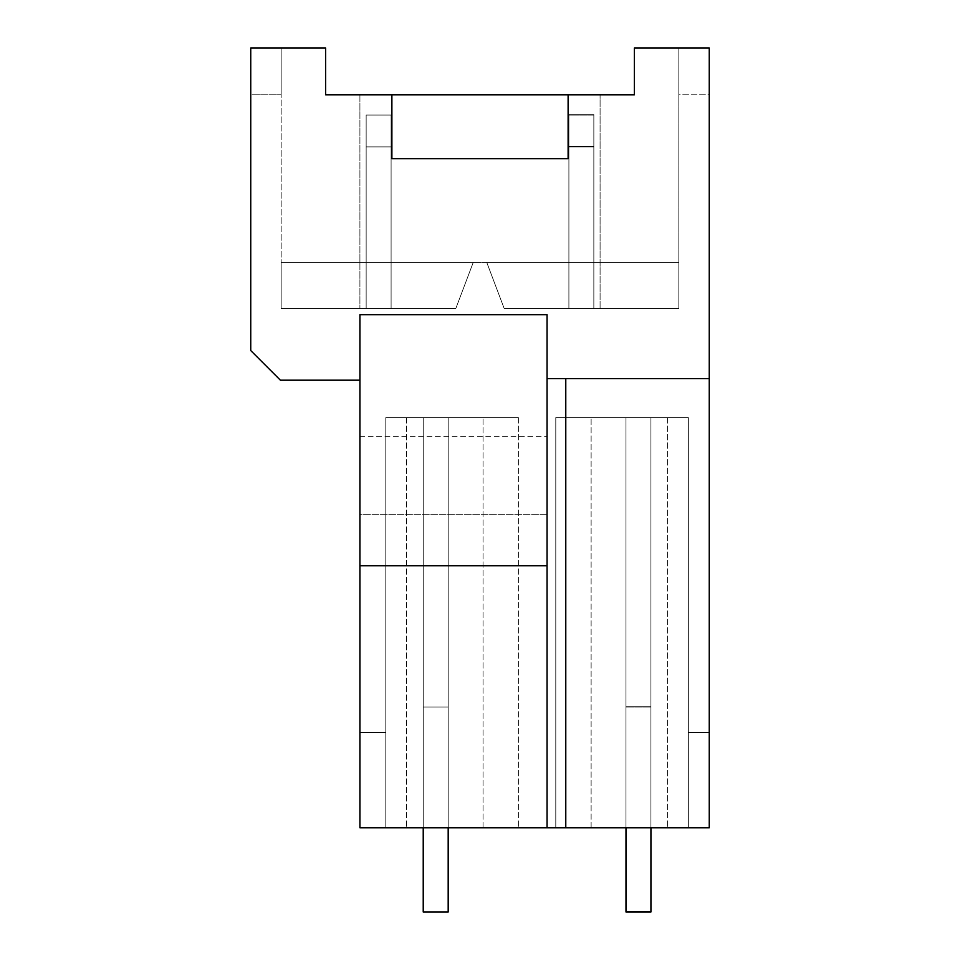 <?xml version="1.0" encoding="UTF-8"?>
<svg xmlns="http://www.w3.org/2000/svg" width="960" height="960" viewBox="0 0 960 960"><rect width="100%" height="100%" fill="white"/><g stroke="black" fill="none" stroke-linecap="round" stroke-linejoin="round"><path stroke-width="0.72" stroke-dasharray="4.8 3.6" d="M391.104 115.056L391.104 146.88L391.104 115.056L366.156 115.056L391.104 115.056L391.104 308.448L391.104 115.056L366.156 115.056L366.156 146.88L391.104 146.88L391.104 308.448L366.156 308.448L366.156 115.056L366.156 146.88L391.104 146.88L391.104 115.056L366.156 115.056L391.104 115.056L391.104 308.448L391.104 146.88L391.104 308.448L366.156 308.448L391.104 308.448L391.104 115.056L391.104 308.448L366.156 308.448L366.156 146.88L366.156 308.448L391.104 308.448L366.156 308.448L366.156 115.056L366.156 146.88L391.104 146.88L391.104 115.056L366.156 115.056L391.104 115.056L391.104 146.88L391.104 115.056L366.156 115.056L391.104 115.056L391.104 308.448L391.104 146.88L391.104 308.448L366.156 308.448L391.104 308.448L391.104 115.056L366.156 115.056L366.156 308.448L366.156 146.88L391.104 146.88L391.104 308.448L391.104 115.056L366.156 115.056L366.156 146.88L366.156 115.056L391.104 115.056L391.104 146.88L366.156 146.88L366.156 308.448L391.104 308.448L366.156 308.448L366.156 146.88L391.104 146.88L366.156 146.88L366.156 115.056L391.104 115.056L366.156 115.056L366.156 146.88L391.104 146.88L366.156 146.88L366.156 308.448L391.104 308.448L366.156 308.448L366.156 115.056L366.156 308.448L391.104 308.448L391.104 146.88L366.156 146.88L391.104 146.88L366.156 146.88L366.156 115.056L391.104 115.056L391.104 146.88L366.156 146.88L366.156 308.448L366.156 115.056L366.156 308.448L391.104 308.448L366.156 308.448L366.156 146.88L391.104 146.88L366.156 146.88L366.156 115.056L391.104 115.056M448.188 827.784L448.188 417.612L448.188 912L448.188 417.612L448.188 912L448.188 417.612L448.188 912L448.188 417.612L448.188 912L448.188 417.612L448.188 912L448.188 417.612L423.228 417.612L423.228 912L423.228 417.612L448.188 417.612L448.188 912L448.188 707.076L423.228 707.076L423.228 417.612L423.228 912L423.228 417.612L448.188 417.612L423.228 417.612L423.228 912L423.228 417.612L448.188 417.612L448.188 912L423.228 912L423.228 417.612L423.228 912L423.228 417.612L448.188 417.612L423.228 417.612L423.228 912L423.228 417.612L448.188 417.612L448.188 912L423.228 912L423.228 417.612L423.228 827.784M448.188 707.076L423.228 707.076L423.228 912L448.188 912L423.228 912L448.188 912L423.228 912L448.188 912L423.228 912L448.188 912L423.228 912L448.188 912L423.228 912L448.188 912L448.188 707.076L423.228 707.076L448.188 707.076L423.228 707.076L448.188 707.076L423.228 707.076L448.188 707.076L423.228 707.076L448.188 707.076L423.228 707.076L448.188 707.076L448.188 417.612L423.228 417.612L448.188 417.612L423.228 417.612L423.228 707.076L448.188 707.076L423.228 707.076L423.228 417.612L448.188 417.612L423.228 417.612L448.188 417.612L423.228 417.612L448.188 417.612L448.188 707.076L423.228 707.076L448.188 707.076M568.896 114.66L568.896 146.484L593.844 146.484L593.844 114.66L568.896 114.66L593.844 114.66L593.844 308.448L593.844 114.66L568.896 114.66L568.896 146.484L593.844 146.484L593.844 308.448L568.896 308.448L568.896 114.66L593.844 114.66L593.844 146.484L593.844 114.66L568.896 114.66L568.896 308.448L593.844 308.448L593.844 146.484L593.844 308.448L568.896 308.448L568.896 146.484L593.844 146.484L593.844 308.448L593.844 114.66L568.896 114.66L593.844 114.66L593.844 308.448L568.896 308.448L593.844 308.448L593.844 146.484L568.896 146.484L568.896 114.66L568.896 308.448L568.896 146.484L593.844 146.484L568.896 146.484L568.896 114.66L593.844 114.66L568.896 114.66L568.896 308.448L593.844 308.448L568.896 308.448L568.896 146.484L593.844 146.484L568.896 146.484L568.896 114.66L593.844 114.66L593.844 146.484L568.896 146.484L568.896 308.448L593.844 308.448L593.844 146.484L568.896 146.484L568.896 114.66M650.928 706.68L650.928 417.612L625.98 417.612L625.98 911.604L625.98 417.612L650.928 417.612L650.928 911.604L650.928 706.68L625.98 706.68L625.98 911.604L625.98 417.612L625.98 911.604L625.98 417.612L650.928 417.612L625.98 417.612L625.98 911.604L625.98 417.612L650.928 417.612L650.928 911.604L625.98 911.604L625.98 417.612L625.98 911.604L650.928 911.604L650.928 706.68L625.98 706.68L650.928 706.68L650.928 417.612L625.98 417.612L650.928 417.612L650.928 911.604L625.98 911.604L650.928 911.604L650.928 706.68L625.98 706.68L650.928 706.68L650.928 417.612L625.98 417.612L650.928 417.612L650.928 911.604L625.98 911.604L650.928 911.604L650.928 706.68L625.98 706.68L650.928 706.68L650.928 417.612L650.928 911.604L625.98 911.604L650.928 911.604L650.928 706.68L625.98 706.68L650.928 706.68L650.928 417.612L625.98 417.612L625.98 706.68L650.928 706.68M688.356 732.648L709.26 732.648L709.26 827.784L709.26 732.648L688.356 732.648L688.356 827.784L709.26 827.784L688.356 827.784L688.356 732.648L709.26 732.648L709.26 827.784L709.26 732.648L688.356 732.648L688.356 827.784L667.548 827.784L709.26 827.784L688.356 827.784L688.356 732.648L709.26 732.648L709.26 827.784L709.26 732.648L688.356 732.648L688.356 827.784L591.12 827.784L709.26 827.784L688.356 827.784L688.356 732.648L709.26 732.648L709.26 827.784L709.26 732.648L688.356 732.648L688.356 827.784L555.792 827.784L709.26 827.784L688.356 827.784L688.356 732.648L709.26 732.648L709.26 827.784L709.26 732.648L688.356 732.648L688.356 827.784L555.792 827.784L709.26 827.784L688.356 827.784L688.356 732.648L709.26 732.648L688.356 732.648L688.356 827.784L555.792 827.784L688.356 827.784L555.792 827.784L688.356 827.784L555.792 827.784L688.356 827.784L688.356 732.648L709.26 732.648L709.26 827.784L709.26 378.624L547.056 378.624L565.776 378.624L565.776 827.784L709.26 827.784L688.356 827.784L709.26 827.784L709.26 732.648L709.26 827.784L709.26 732.648L688.356 732.648L688.356 827.784L688.356 732.648M688.356 417.612L688.356 827.784L709.26 827.784L688.356 827.784L688.356 417.612L667.548 417.612L688.356 417.612L688.356 827.784L688.356 417.612L591.12 417.612L688.356 417.612L688.356 827.784L688.356 417.612L555.792 417.612L688.356 417.612L688.356 827.784L688.356 417.612L555.792 417.612L555.792 827.784L555.792 417.612L688.356 417.612L688.356 827.784L688.356 417.612L555.792 417.612L555.792 827.784L555.792 417.612L688.356 417.612L688.356 827.784L688.356 417.612L555.792 417.612L555.792 827.784L555.792 417.612L688.356 417.612L688.356 827.784L688.356 417.612L555.792 417.612L555.792 827.784L555.792 417.612L688.356 417.612M650.928 911.604L625.98 911.604L650.928 911.604M555.792 417.612L555.792 827.784L555.792 417.612L591.12 417.612L555.792 417.612L555.792 827.784L555.792 417.612L667.548 417.612L555.792 417.612L555.792 827.784L555.792 417.612M547.056 565.776L547.056 827.784L359.916 827.784L385.8 827.784L385.8 417.612L385.8 827.784L385.8 417.612L385.8 827.784L385.8 417.612L385.8 827.784L385.8 417.612L385.8 827.784L385.8 417.612L385.8 827.784L385.8 417.612L385.8 827.784L385.8 417.612L385.8 827.784L385.8 417.612L518.364 417.612L385.8 417.612L518.364 417.612L385.8 417.612L518.364 417.612L385.8 417.612L518.364 417.612L385.8 417.612L518.364 417.612L385.8 417.612L518.364 417.612L385.8 417.612L518.364 417.612L385.8 417.612L385.8 827.784L359.916 827.784L385.8 827.784L359.916 827.784L359.916 732.648L359.916 827.784L385.8 827.784L385.8 732.648L385.8 827.784L406.62 827.784L359.916 827.784L359.916 732.648L385.8 732.648L359.916 732.648L359.916 827.784L385.8 827.784L385.8 732.648L385.8 827.784L483.036 827.784L359.916 827.784L359.916 732.648L385.8 732.648L359.916 732.648L359.916 827.784L385.8 827.784L385.8 732.648L385.8 827.784L518.364 827.784L359.916 827.784L359.916 732.648L385.8 732.648L359.916 732.648L359.916 827.784L385.8 827.784L385.8 732.648L385.8 827.784L518.364 827.784L359.916 827.784L359.916 732.648L385.8 732.648L359.916 732.648L359.916 827.784L385.8 827.784L385.8 732.648L385.8 827.784L518.364 827.784L359.916 827.784L359.916 732.648L385.8 732.648L359.916 732.648L359.916 827.784L359.916 732.648L385.8 732.648L385.8 827.784L385.8 732.648L359.916 732.648L385.8 732.648L359.916 732.648L359.916 827.784L518.364 827.784L359.916 827.784L359.916 732.648L385.8 732.648L359.916 732.648L359.916 827.784L359.916 565.776L547.056 565.776L359.916 565.776L359.916 314.688L547.056 314.688L547.056 565.776L359.916 565.776M518.364 417.612L518.364 827.784L518.364 417.612M568.896 308.448L568.896 146.484L568.896 308.448L593.844 308.448L568.896 308.448L568.896 146.88L593.844 146.88L593.844 308.448L568.896 308.448L593.844 308.448L593.844 115.056L568.896 115.056L568.896 146.88L568.896 115.056L593.844 115.056L593.844 308.448L568.896 308.448L568.896 146.88L568.896 308.448L593.844 308.448L593.844 115.056L568.896 115.056L568.896 146.88L593.844 146.88L568.896 146.88L568.896 115.056L593.844 115.056L593.844 146.88L568.896 146.88L568.896 308.448M650.928 827.784L650.928 417.612L650.928 912L625.98 912L625.98 417.612L625.98 827.784M650.928 417.612L625.98 417.612L650.928 417.612L625.98 417.612L625.98 912L625.98 417.612L650.928 417.612L650.928 912L650.928 707.076L625.98 707.076L650.928 707.076L650.928 417.612M359.916 514.308L359.916 436.332L359.916 514.308L547.056 514.308L547.056 436.332L547.056 514.308L547.056 436.332L547.056 514.308L359.916 514.308L359.916 436.332L359.916 514.308M547.056 314.688L359.916 314.688L547.056 314.688L547.056 827.784L547.056 314.688M600.084 308.448L600.084 94.788L600.084 308.448L504.168 308.448L600.084 308.448M678.84 48L678.84 308.448L678.84 262.284L486.708 262.284L504.168 308.448L678.84 308.448L504.168 308.448L486.708 262.284L678.84 262.284L678.84 308.448L678.84 262.284L486.708 262.284L678.84 262.284L678.84 308.448L504.168 308.448L678.84 308.448L678.84 262.284L486.708 262.284L678.84 262.284L678.84 308.448L504.168 308.448L486.708 262.284L678.84 262.284L486.708 262.284L678.84 262.284L678.84 308.448L678.84 262.284L486.708 262.284L678.84 262.284L678.84 308.448L504.168 308.448L486.708 262.284L281.16 262.284L281.16 308.448L455.832 308.448L473.292 262.284L455.832 308.448L473.292 262.284L281.16 262.284L473.292 262.284L281.16 262.284L281.16 308.448L455.832 308.448L281.16 308.448L281.16 262.284L473.292 262.284L281.16 262.284L281.16 308.448L455.832 308.448L281.16 308.448L281.16 262.284L473.292 262.284L281.16 262.284L281.16 308.448L455.832 308.448L473.292 262.284L281.16 262.284L473.292 262.284L455.832 308.448L281.16 308.448L281.16 262.284L281.16 308.448L455.832 308.448L473.292 262.284L281.16 262.284L486.708 262.284L504.168 308.448L678.84 308.448L678.84 262.284L486.708 262.284L504.168 308.448L678.84 308.448L504.168 308.448L486.708 262.284L504.168 308.448L678.84 308.448L678.84 262.284L678.84 308.448L504.168 308.448L486.708 262.284L504.168 308.448L678.84 308.448L678.84 48L678.84 94.788L709.26 94.788L709.26 48L678.84 48L709.26 48L709.26 94.788L678.84 94.788L678.84 48L634.392 48L678.84 48M634.392 94.788L391.884 94.788L391.884 158.724L391.884 94.788L391.884 158.724L568.116 158.724L391.884 158.724L568.116 158.724L568.116 94.788L568.116 158.724L568.116 94.788L634.392 94.788L634.392 48L634.392 94.788L634.392 48L709.26 48L709.26 378.624L565.776 378.624L709.26 378.624M504.168 308.448L486.708 262.284L504.168 308.448M359.916 94.788L359.916 308.448L359.916 94.788L391.884 94.788L325.608 94.788L325.608 48L281.16 48L281.16 94.788L281.16 48L250.74 48L281.16 48L281.16 308.448L281.16 262.284L281.16 308.448L455.832 308.448L473.292 262.284L455.832 308.448L281.16 308.448L281.16 262.284L473.292 262.284L455.832 308.448L281.16 308.448L455.832 308.448L473.292 262.284L455.832 308.448L281.16 308.448L281.16 262.284L281.16 308.448L455.832 308.448L473.292 262.284L455.832 308.448L281.16 308.448L281.16 262.284L473.292 262.284L455.832 308.448L281.16 308.448L281.16 48L325.608 48L325.608 94.788L325.608 48L250.74 48L250.74 94.788L281.16 94.788L250.74 94.788L250.74 48L250.74 350.556L280.38 380.184L359.916 380.184L359.916 314.688L359.916 380.184M391.104 308.448L391.104 146.88L366.156 146.88L366.156 308.448L391.104 308.448M455.832 308.448L473.292 262.284L455.832 308.448M391.884 94.788L325.608 94.788M568.116 94.788L600.084 94.788M385.8 827.784L406.62 827.784L385.8 827.784L385.8 732.648L385.8 827.784M565.776 378.624L565.776 827.784L565.776 378.624L547.056 378.624M547.056 827.784L565.776 827.784M650.928 707.076L625.98 707.076L650.928 707.076M650.928 912L625.98 912L650.928 912M448.188 912L423.228 912L448.188 912M667.548 417.612L667.548 827.784L667.548 417.612M591.12 827.784L591.12 417.612L591.12 827.784M483.036 827.784L483.036 417.612L483.036 827.784M406.62 417.612L406.62 827.784L406.62 417.612M359.916 436.332L547.056 436.332L359.916 436.332"/><path stroke-width="1.44" d="M625.98 827.784L625.98 912L650.928 912L650.928 827.784M547.056 565.776L547.056 314.688L359.916 314.688L359.916 827.784L547.056 827.784L547.056 565.776L359.916 565.776M600.084 94.788L634.392 94.788L634.392 48L709.26 48L709.26 827.784L547.056 827.784M568.116 94.788L568.116 158.724L391.884 158.724L391.884 94.788L634.392 94.788M359.916 380.184L280.38 380.184L250.74 350.556L250.74 48L325.608 48L325.608 94.788L391.884 94.788M325.608 94.788L359.916 94.788M565.776 378.624L565.776 827.784M547.056 378.624L709.26 378.624M423.228 827.784L423.228 912L448.188 912L448.188 827.784"/></g></svg>

